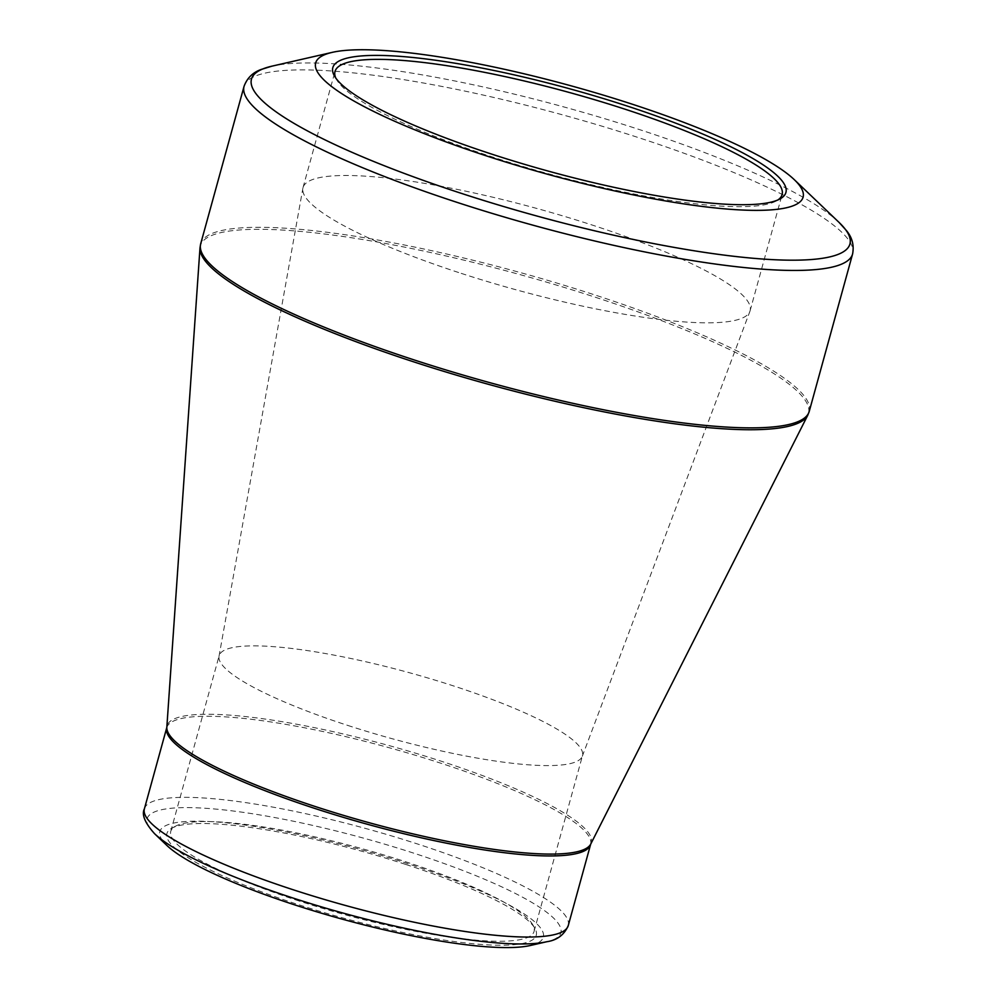<?xml version="1.0" encoding="UTF-8"?>
<svg xmlns="http://www.w3.org/2000/svg" width="997" height="997" viewBox="0 0 997 997"><rect width="100%" height="100%" fill="white"/><g stroke="black" fill="none" stroke-linecap="round" stroke-linejoin="round"><path stroke-width="0.75" stroke-dasharray="4.99 3.74" d="M530.304 945.505A198.889 35.992 15.4 0 0 361.151 849.681A198.889 35.992 15.4 0 0 166.798 845.381M405.617 864.399A191.561 34.671 15.4 0 0 171.758 828.233A191.561 34.671 15.4 0 0 342.395 917.801A191.561 34.671 15.4 0 0 534.816 928.232A191.561 34.671 15.4 0 0 405.617 864.399M299.274 901.064A188.421 34.097 -164.6 0 1 170.761 831.373A188.421 34.097 -164.6 0 1 175.534 826.177A188.421 34.097 -164.6 0 1 405.555 861.744A188.421 34.097 -164.6 0 1 532.635 924.543A188.421 34.097 -164.6 0 1 534.068 931.435A188.421 34.097 -164.6 0 1 299.274 901.064M347.666 725.392A188.421 34.097 15.4 0 0 582.285 756.299A188.421 34.097 15.4 0 0 582.46 755.763A188.421 34.097 15.4 0 0 409.867 672.85A188.421 34.097 15.4 0 0 219.153 655.69A188.421 34.097 15.4 0 0 219.028 656.238A188.421 34.097 15.4 0 0 347.666 725.392M461.175 273.352A231.865 41.961 15.4 0 0 749.894 311.4A231.865 41.961 15.4 0 0 750.105 310.728A231.865 41.961 15.4 0 0 537.707 208.709A231.865 41.961 15.4 0 0 303.026 187.586A231.865 41.961 15.4 0 0 302.876 188.271A231.865 41.961 15.4 0 0 461.175 273.352M335.839 78.152A231.865 41.961 15.4 0 0 336.787 79.959A231.865 41.961 15.4 0 0 493.166 157.227A231.865 41.961 15.4 0 0 776.227 200.995A231.865 41.961 15.4 0 0 777.959 199.923M839.075 222.431A310.366 56.168 15.4 0 0 638.23 129.186A310.366 56.168 15.4 0 0 271.82 66.188M809.24 411.4A315.6 57.116 15.4 0 0 593.975 294.651A315.6 57.116 15.4 0 0 200.696 243.779M244.053 86.353A315.6 57.116 -164.6 0 1 637.332 137.237A315.6 57.116 -164.6 0 1 852.597 253.973M590.797 843.961A220.025 39.818 15.4 0 0 389.777 745.781A220.025 39.818 15.4 0 0 166.835 727.187M199.998 247.829A315.401 57.078 -164.6 0 1 593.377 296.608A315.401 57.078 -164.6 0 1 807.757 415.238M568.265 925.565A219.826 39.78 15.4 0 0 418.329 844.247A219.826 39.78 15.4 0 0 144.403 808.816M166.736 727.735A219.826 39.78 -164.6 0 1 389.229 747.75A219.826 39.78 -164.6 0 1 590.598 844.484M154.585 833.704A214.592 38.833 -164.6 0 1 209.108 808.53A214.592 38.833 -164.6 0 1 414.49 853.395A214.592 38.833 -164.6 0 1 546.78 941.729M534.068 931.435L582.46 755.763M170.761 831.373L219.153 655.69M582.285 756.299L749.894 311.4M219.028 656.238L302.876 188.271M750.105 310.728L782.097 194.602M303.026 187.586L335.017 71.46M175.534 826.177L171.758 828.233M532.635 924.543L534.816 928.232M776.227 200.995L779.99 198.939M336.787 79.959L334.606 76.258"/><path stroke-width="1.5" d="M493.104 154.572A235.005 42.535 -164.6 0 1 334.606 76.258A235.005 42.535 -164.6 0 1 570.67 89.057A235.005 42.535 -164.6 0 1 779.99 198.939A235.005 42.535 -164.6 0 1 493.104 154.572M488.081 156.429A252.802 45.75 15.4 0 0 730.028 209.283A252.802 45.75 15.4 0 0 794.26 179.634A252.802 45.75 15.4 0 0 571.518 85.954A252.802 45.75 15.4 0 0 332.238 52.367A252.802 45.75 15.4 0 0 488.081 156.429M295.511 905.139A198.889 35.992 15.4 0 0 530.304 945.505L546.78 941.729A214.592 38.833 -164.6 0 1 293.442 898.172A214.592 38.833 -164.6 0 1 154.585 833.704L166.798 845.381A198.889 35.992 15.4 0 0 295.511 905.139M777.959 199.923A231.865 41.961 15.4 0 0 782.097 194.602A231.865 41.961 15.4 0 0 569.698 92.584A231.865 41.961 15.4 0 0 335.017 71.46A231.865 41.961 15.4 0 0 335.839 78.152M332.238 52.367L271.82 66.188A310.366 56.168 15.4 0 0 463.156 193.954A310.366 56.168 15.4 0 0 760.213 258.846A310.366 56.168 15.4 0 0 839.075 222.431L794.26 179.634M244.053 86.353L200.696 243.779A315.6 57.116 15.4 0 0 489.801 382.649A315.6 57.116 15.4 0 0 809.24 411.4L852.597 253.973A315.6 57.116 -164.6 0 1 533.158 225.235A315.6 57.116 -164.6 0 1 244.053 86.353C247.106 78.003 252.902 72.345 261.426 69.379L271.82 66.188M317.146 807.134A220.025 39.818 15.4 0 0 590.797 843.961L807.757 415.238A315.401 57.078 -164.6 0 1 415.487 362.434A315.401 57.078 -164.6 0 1 199.998 247.829L166.835 727.187A220.025 39.818 15.4 0 0 317.146 807.134M166.736 727.735L144.403 808.816A219.826 39.78 15.4 0 0 294.339 890.134A219.826 39.78 15.4 0 0 568.265 925.565L590.598 844.484A219.826 39.78 -164.6 0 1 316.672 809.041A219.826 39.78 -164.6 0 1 166.736 727.735L166.835 727.187M546.78 941.729C557.061 940.258 564.227 934.874 568.265 925.565M144.403 808.816C141.462 814.512 144.852 822.812 154.585 833.704M807.757 415.238L809.24 411.4M200.696 243.779L199.998 247.829M852.597 253.973C854.242 245.237 852.173 237.411 846.366 230.494L839.075 222.431"/></g></svg>
